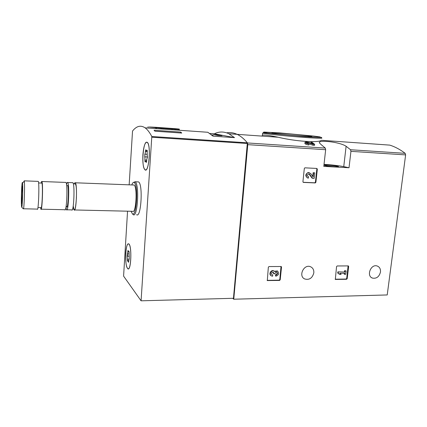 <?xml version="1.0" encoding="UTF-8"?>
<svg xmlns="http://www.w3.org/2000/svg" width="427" height="427" viewBox="0 0 427 427"><rect width="100%" height="100%" fill="white"/><g stroke="black" fill="none" stroke-linecap="round" stroke-linejoin="round"><path stroke-width="0.64" d="M314.662 144.337L313.082 144.23L308.193 142.666C306.928 142.351 306.282 142.372 306.255 142.719L308.924 143.952C306.922 143.685 305.609 143.205 304.99 142.517C305.043 141.881 306.255 141.849 308.63 142.426L312.906 143.76L311.037 142.335L312.174 142.415L314.662 144.337L314.55 145.351L312.97 145.249L308.881 143.915M304.99 142.517L304.883 143.525C305.502 144.219 306.81 144.7 308.817 144.966L308.924 143.952M262.055 136.101L262.418 135.156C264.446 134.761 269.709 135.46 278.201 137.243C295.254 141.401 318.964 142.992 321.312 140.286L389.808 145.121C395.007 146.765 400.126 149.503 405.18 153.341L405.629 154.894L387.22 294.945L233.756 299.22L232.699 298.308M278.201 137.243L237.102 134.34C233.569 132.696 230.089 132.199 226.668 132.845C230.089 132.199 233.569 132.696 237.102 134.34C240.609 135.989 244.073 138.855 247.484 142.954L247.777 144.657L233.756 299.22M321.104 144.566L325.283 148.078L325.657 149.706L323.81 166.386L349.019 167.758L350.941 151.345L350.54 149.744L346.11 146.264C339.262 141.636 316.327 139.554 319.668 143.173L321.104 144.566M315.249 182.932L315.889 182.313L317.33 169.124L316.829 168.446L304.857 167.827L304.323 168.441L302.919 181.747L303.432 182.414L315.249 182.932L314.779 182.799L315.42 182.185L316.855 169.012L316.631 168.435M335.392 279.434L346.58 279.285L347.188 278.682L348.656 266.469L348.341 265.904L337.17 265.973L336.556 266.581L335.323 279.397M279.568 280.432L280.208 279.808L281.516 267.072L281.238 266.512L268.999 266.555L268.348 267.19L267.302 280.55L279.568 280.432L279.157 280.16L279.797 279.536L281.025 266.453M313.818 272.874C314.01 269.965 312.948 267.937 310.626 266.779C304.099 263.619 298.019 275.927 304.622 278.938C309.287 280.224 312.351 278.201 313.818 272.874M380.473 272.02C380.703 268.946 379.592 266.934 377.137 265.984C370.785 263.726 366.072 276.146 372.525 278.11C376.582 278.767 379.235 276.739 380.473 272.02M313.082 144.23L312.97 145.249M311.037 142.335L310.952 143.136M283.165 133.421C293.728 134.185 308.097 135.61 311.326 136.234C313.589 136.795 308.406 136.587 295.778 135.61C284.265 134.676 272.682 133.405 271.876 133.01C271.599 132.728 275.367 132.866 283.165 133.421M327.904 165.185C332.991 165.532 336.465 165.986 338.323 166.53C340.335 167.352 325.78 166.146 324.488 165.382C324.072 165.116 325.214 165.046 327.904 165.185M349.019 167.758L343.751 166.626C338.451 165.617 331.88 164.865 324.029 164.379M267.137 280.363L279.157 280.16M271.876 274.63L272.725 274.977L272.597 276.221L271.401 275.89C268.738 274.385 271.684 269.528 274.257 271.172L274.732 271.545L277.566 271.118C279.365 273.387 278.82 275.073 275.927 276.173L275.516 275.906L275.645 274.662C277.027 274.241 277.401 273.403 276.765 272.164M277.331 270.974L274.374 271.241M272.725 274.977L272.095 274.807C271.284 274.001 271.358 273.173 272.319 272.33L273.456 272.293L273.921 273.803L275.089 273.792L275.132 273.371C275.42 272.33 276.023 271.956 276.942 272.245L276.984 272.271C277.87 273.493 277.561 274.38 276.05 274.929L275.645 274.662M276.05 274.929L275.927 276.173M273.921 273.803L273.515 273.542L273.269 272.207M274.129 271.102L273.851 270.91C271.278 269.266 268.337 274.118 270.996 275.623L271.31 275.831M335.168 279.21L346.094 279.028L346.697 278.425L348.101 265.877M344.648 274.326L345.715 274.31L346.121 270.91L345.053 270.926L344.92 272.031L337.858 271.86L337.72 273.056L339.604 274.396L341.136 274.374L339.732 273.291L344.781 273.221L344.648 274.326L344.162 274.075L344.263 273.227M338.339 272.111L338.195 273.307L337.72 273.056M344.92 272.031L337.858 271.86M345.053 270.926L344.568 270.675L344.434 271.78M346.121 270.91L344.568 270.675M338.195 273.307L339.604 274.396M303.117 182.292L314.779 182.799M308.588 172.604C305.636 172.871 305.481 178.123 308.417 178.112L308.55 176.826C307.013 175.913 307.045 174.931 308.652 173.885L309.772 174.381L312.575 178.305L314.16 178.379L314.758 172.871L313.61 172.812L313.162 176.975L310.707 173.533L308.123 172.481C305.209 174.291 305.07 176.116 307.712 177.963M313.61 172.812L313.146 172.695L312.745 176.394M314.758 172.871L313.146 172.695M312.575 178.305L312.11 178.182L308.865 173.874M308.08 176.698L308.55 176.826M309.207 172.604L308.123 172.481M155.764 127.289L149.103 126.974L160.13 128.121L179.281 129.482L179.303 129.082L175.358 128.687L155.764 127.289L155.679 128.591M129.157 184.832L132.53 131.046C136.523 125.986 140.713 124.919 145.111 127.844C147.379 129.461 149.61 132.349 151.809 136.507L141.075 300.811L123.59 276.114L127.55 211.189M145.111 127.844L207.837 132.274L213.02 136.16L234.519 137.633L228.888 133.758L237.102 134.34C240.572 135.967 243.993 138.791 247.366 142.81L233.457 298.286L141.075 300.811M181.753 133.053L154.926 131.196L154.051 130.235L180.738 132.092L181.753 133.053M228.888 133.758C223.892 131.425 219.051 131.431 214.37 133.784L209.785 133.464M137.51 181.865L138.529 181.902C143.205 184.122 141.091 218.704 136.571 214.68M142.906 154.761C143.68 146.05 145.111 141.887 147.208 142.276C151.286 144.411 148.932 173.463 145.015 169.85C143.258 167.843 142.554 162.815 142.906 154.761M125.735 253.27C126.259 246.683 127.257 243.539 128.73 243.844C132.103 245.242 131.158 271.567 127.844 268.813C126.141 266.726 125.437 261.543 125.735 253.27M21.489 192.865C21.809 184.635 22.156 181.31 22.524 182.895C23.058 186.423 22.369 207.479 21.734 207.234C21.334 206.364 21.249 201.576 21.489 192.865M21.644 193.415L22.241 185.948C22.903 185.227 22.172 207.554 21.681 203.145L21.644 193.415M23.789 181.838L24.195 180.845L24.302 181.406C24.947 185.361 24.152 209.225 23.394 208.899L23.277 208.782M38.014 181.374L38.291 181.384C39.535 183.162 38.462 212.416 37.282 209.097L23.469 208.776M41.595 183.066L41.862 183.076C43.052 184.661 42.081 210.554 40.949 207.623L37.944 207.554M41.216 183.055C41.462 181.635 41.702 181.123 41.926 181.523C43.266 183.3 42.172 212.497 40.896 209.182L40.57 207.613M65.496 182.414L65.929 182.43C67.893 184.213 66.644 213.02 64.76 209.732L41.195 209.187M67.322 185.355C69.281 184.373 68.08 211.963 66.415 206.364M66.639 184.117C66.991 182.633 67.343 182.094 67.696 182.5C69.702 184.283 68.443 213.057 66.516 209.774L65.902 207.575M72.414 182.681L72.884 182.697C75.029 184.48 73.732 213.169 71.677 209.892L66.959 209.785M74.309 183.957C74.656 182.809 74.997 182.42 75.339 182.788C77.543 184.571 76.236 213.222 74.117 209.951L73.225 206.054M133.251 184.992L134.046 185.019C137.681 186.802 136.026 214.503 132.498 211.301L74.602 209.961M131.783 184.934C132.557 182.831 133.368 182.035 134.211 182.553C138.535 184.651 136.56 217.605 132.381 213.767L131.03 211.269M133.384 182.462L135.092 181.769C139.666 183.984 137.574 218.64 133.16 214.605L132.589 213.991M148.084 126.739L147.998 128.047M179.324 129.087L179.228 130.251M156.576 127.342L156.485 128.644M173.213 129.055L162.111 128.265M161.774 129.018L161.806 128.538M163.018 129.109L163.039 128.805M171.969 129.739L171.99 129.44M180.674 132.978L180.738 132.092M217.621 134.911L213.569 134.633L217.877 135.476L221.997 135.759L217.621 134.911L217.578 135.418M211.824 135.055L213.276 135.156L211.541 134.815M234.519 137.633L214.37 133.784M127.492 268.316C124.46 264.937 125.629 241.538 128.724 243.998C132.055 245.381 131.121 271.375 127.849 268.658L127.492 268.316M129.232 258.794L128.436 262.343L127.908 260.587L127.433 261.078L127.107 256.189L128.036 250.307L128.554 252.01L129.045 251.492L129.232 258.794M127.492 256.189L127.561 253.862M145.148 169.749L145.031 169.679C141.011 167.544 143.216 139.138 147.192 142.447C151.147 144.481 148.996 172.625 145.148 169.749M147.288 157.99C146.92 158.364 146.723 159.319 146.685 160.856L146.253 162.479L145.74 161.032L144.999 161.897L144.796 154.2C145.159 153.821 145.356 152.877 145.388 151.35L145.826 149.717L146.317 151.11L147.091 150.197L147.288 157.99M325.283 148.078L247.484 142.954M405.18 153.341L350.54 149.744M325.657 149.706L247.777 144.657M405.629 154.894L350.941 151.345M308.193 142.666L308.113 143.451M311.037 136.48L311.662 136.549M262.605 133.117L263.929 132.728L309.687 136.95L321.611 137.419L321.392 137.91C324.424 138.626 313.717 138.193 297.656 136.88C281.639 135.583 265.327 133.811 262.605 133.117L262.413 135.156M279.445 132.888L313.861 136.085L320.031 136.939L320.8 137.382L305.492 136.651L268.802 133.219L263.432 132.407L263.833 132.071L279.445 132.888M346.11 146.264L343.751 166.626M267.606 280.64L267.206 280.363M280.208 279.808L279.797 279.536M281.516 267.072L281.099 266.822M273.963 273.387L273.558 273.12M335.585 279.471L335.19 279.258M346.58 279.285L346.094 279.028M347.188 278.682L346.697 278.425M348.656 266.469L348.165 266.229M315.889 182.313L315.42 182.185M317.33 169.124L316.855 169.012M309.772 174.381L309.313 174.259M247.366 142.81L151.809 136.507M247.484 143.493L151.879 137.227M128.703 261.698L128.244 261.703M128.943 259.205L127.257 259.21M129.301 256.184L127.107 256.189M129.167 253.862L127.251 253.862M128.34 251.599L127.726 251.599M129.151 251.679L128.863 251.679M146.573 161.977L146.066 161.95M146.712 160.114L144.828 160.018M147.603 157.008L144.625 156.842M147.214 154.334L144.796 154.2M147.31 151.462L145.388 151.35M147.246 150.555L146.808 150.534M310.947 136.56L311.326 136.234M274.412 136.501L274.364 136.971M371.645 277.678L372.525 278.11M304.067 278.607L304.622 278.938M277.566 271.118L277.155 270.862M274.257 271.172L273.851 270.91M315.307 182.932L314.838 182.799M127.844 268.813L128.522 268.807M145.015 169.85L145.954 169.898M21.734 207.234L23.394 208.899M22.524 182.895L24.302 181.406M24.195 180.845L38.291 181.384M38.59 182.959L41.862 183.076M41.926 181.523L65.929 182.43M67.696 182.5L72.884 182.697M72.681 208.712L74.298 209.508C75.088 210.58 75.792 206.684 76.417 197.824C76.556 192.454 76.444 188.504 76.086 185.969L75.451 183.893L73.273 183.61M75.339 182.788L134.046 185.019M132.381 213.767L133.149 214.605M134.211 182.553L135.087 181.763L138.529 181.902M21.98 202.889L21.681 203.145M160.824 128.954L160.862 128.378M175.129 129.963L175.155 129.53M128.751 260.587L127.908 260.587M129.221 252.01L128.671 252.01M146.685 161.08L145.74 161.032M147.31 151.169L146.477 151.121"/></g></svg>
